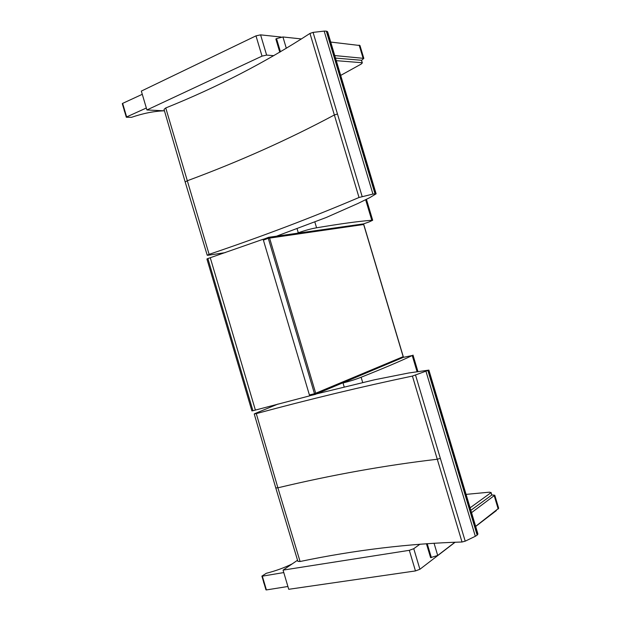 <?xml version="1.0" encoding="UTF-8"?>
<svg xmlns="http://www.w3.org/2000/svg" width="621" height="621" viewBox="0 0 621 621"><rect width="100%" height="100%" fill="white"/><g stroke="black" fill="none" stroke-linecap="round" stroke-linejoin="round"><path stroke-width="0.93" d="M409.317 550.322L415.465 570.932L419.905 569.271L413.765 548.685L409.317 550.322L283.06 570.117L297.544 560.243M415.465 570.932L288.734 589.298L283.06 570.117M496.365 510.578L475.663 526.468M455.17 542.203L419.905 569.271M470.066 507.846L491.001 492.663L491.723 495.077M413.765 548.685L419.99 544.175M466.029 494.386L489.503 492.166L491.001 492.663M426.425 543.693L430.586 557.642L437.704 555.469L454.991 542.203M470.819 510.353L491.879 494.96L494.766 495.224L471.518 512.674M475.632 526.36L498.679 508.273M255.984 35.863L262.023 56.123L266.619 55.098L260.587 34.861L255.984 35.863L141.332 91.093L146.921 109.964L164.449 110.825M262.023 56.123L146.921 109.964M340.642 75.428L361.212 64.056L362.33 62.907L361.538 60.276M361.414 60.26L362.33 62.907M362.159 62.737L336.24 60.664M273.814 55.673L266.619 55.098M260.587 34.861L281.119 37.043M301.464 38.944L282.935 36.965L276.516 38.626L280.451 51.815M359.978 45.535L330.698 42.065M279.784 52.203L275.848 39.022L276.516 38.626M334.711 55.548L363.828 58.382L361.608 60.276L335.472 58.087M287.903 586.488L266.409 589.927L262.341 576.164L261.899 576.109L266.3 573.292C275.538 570.94 284.154 567.811 292.165 563.907M262.341 576.164L283.781 572.562M164.154 110.81C154.008 111.182 143.133 113.348 131.528 117.315L126.311 117.229L126.645 116.927L122.64 103.373L122.306 103.684L126.311 117.222M146.339 108.015L126.645 116.927M122.64 103.373L142.287 94.307M207.872 258.553L263.133 239.256L309.669 395.856L252.933 410.722L207.872 258.553L206.917 258.996L251.901 410.908L252.933 410.722M263.133 239.256L263.754 239.17M362.881 223.987L363.681 224.577M403.153 356.625L402.734 357.603L315.452 394.343M269.537 237.944L268.575 237.323L268.28 238.285L363.665 224.507L403.169 356.671L314.49 393.737L315.274 394.42L315.732 393.349L269.537 237.944M278.037 404.023L255.014 413.539L254.23 413.966L256.287 413.609C309.995 399.132 362.035 386.619 412.414 376.07L462.016 542.009C408.82 543.577 354.839 550.074 300.083 561.5L297.878 561.353L275.771 487.912L277.897 487.811L256.287 413.609M477.867 533.773L477.153 535.139L475.329 536.296L465.207 541.17L462.016 542.009M300.083 561.5L277.897 487.811C332.212 474.84 385.299 465.323 437.168 459.261L440.351 458.383L465.207 541.17M412.414 376.07L428.886 370.1L408.571 373.011L374.626 379.765L316.578 393.869M415.565 375.162L440.351 458.383M426.014 371.474L475.329 536.296M428.669 370.326L477.782 534.44M427.947 370.698L477.153 535.139M417.033 371.56L412.235 355.53C400.32 361.197 383.281 368.439 361.127 377.242L362.703 382.528M412.235 355.53L403.052 357.409M344.22 387.046L343.017 382.994C350.252 381.108 356.291 379.19 361.127 377.242M276.368 236.236L326.219 217.497L357.843 203.525L369.728 197.672L376.132 193.814L372.934 194.07L359.023 197.486C311.672 217.637 261.705 236.593 209.114 254.346L207.228 255.254L208.128 255.247L225.229 252.638M209.114 254.346L165.753 107.953C217.319 87.204 265.392 62.364 309.972 33.433L359.023 197.486M164.029 109.358L165.753 107.953M309.972 33.433L313.069 32.385L362.144 196.508M313.069 32.385L324.17 31.104L326.335 31.135L327.702 31.989M324.17 31.104L372.934 194.07M327.251 31.423L375.806 193.69M326.335 31.135L374.991 193.721M365.645 199.745L371.785 220.253C358.511 221.301 340.106 223.816 316.578 227.806L314.839 221.961M363.215 223.979L369.076 221.953L372.685 220.276L371.785 220.253M316.578 227.806C311.424 228.652 305.33 230.313 298.29 232.782L296.722 233.356M437.704 555.469L434.04 543.196M427.194 543.639L431.362 557.596M494.277 495.923L498.205 509.041M286.32 48.322L282.935 36.965M359.155 45.1L363.029 58.017M264.135 583.662L263.537 581.652M263.521 581.598L263.778 582.979M124.705 111.803L124.122 109.832M124.2 110.6L124.728 111.865M210.263 257.738L255.378 410.054M263.405 240.141L268.28 238.285L314.49 393.737L309.413 394.964M402.959 357.486L403.262 356.617L363.782 224.515L363.091 223.956L268.901 237.292L263.708 239.178M310.205 395.631L315.165 394.444M362.796 223.987L268.839 237.284M164.022 109.35L185.19 182.031L186.991 180.874C239.147 161.584 288.237 139.632 334.261 115.025L337.374 114.008M298.29 232.782L297.048 228.606M491.816 495.007L491.056 492.453M498.686 508.312L494.766 495.224M363.828 58.382L359.963 45.488M265.967 589.865L261.899 576.117M264.166 583.787L263.467 581.419M124.774 112.036L124.091 109.707M263.537 239.248L268.412 237.393M275.771 487.912L254.237 413.966M477.898 533.889L428.886 370.108M417.886 371.428L413.004 355.088M185.19 182.031L207.228 255.254M376.124 193.806L327.663 31.873M372.685 220.276L366.429 199.349"/></g></svg>
